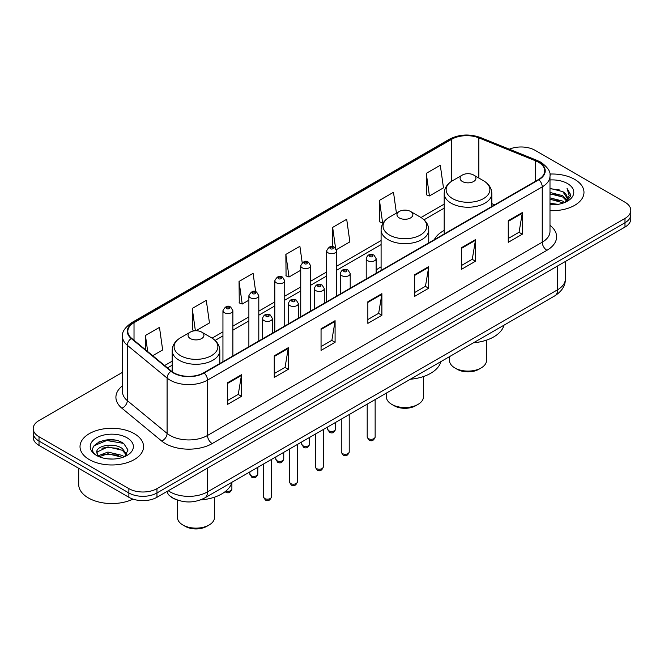 <?xml version="1.0" encoding="UTF-8"?>
<svg xmlns="http://www.w3.org/2000/svg" width="664" height="664" viewBox="0 0 664 664"><rect width="100%" height="100%" fill="white"/><g stroke="black" fill="none" stroke-linecap="round" stroke-linejoin="round"><path stroke-width="1" d="M381.094 266.845A35.084 20.252 0 0 0 376.139 270.132M444.183 230.425A35.084 20.252 0 0 0 434.306 239.671M176.018 499.519A19.854 11.462 180 0 1 170.424 496.431L169.519 495.668A13.238 8.856 129.5 0 1 167.212 491.368M114.44 440.058A26.477 15.289 0 0 0 98.944 441.9M122.525 372.33L39.018 420.544A19.854 11.462 0 0 0 33.2 428.654L33.2 437.302A19.854 11.462 0 0 0 39.018 445.403L128.874 497.286A19.854 11.462 0 0 0 156.961 497.286L624.982 227.071A19.854 11.462 0 0 0 630.8 218.971L630.8 214.646A19.854 11.462 0 0 1 624.982 222.747A19.854 11.462 0 0 0 630.8 214.646L630.8 210.322A19.854 11.462 0 0 0 624.982 202.213L535.126 150.338A19.854 11.462 0 0 0 509.346 149.192M33.2 428.654A19.854 11.462 0 0 0 39.018 436.763L128.874 488.638A19.854 11.462 0 0 0 156.961 488.638L156.961 492.962L624.982 222.747L156.961 492.962A19.854 11.462 0 0 1 128.874 492.962A19.854 11.462 0 0 0 156.961 492.962L156.961 497.286M39.018 436.763L39.018 441.079L128.874 492.962L39.018 441.079A19.854 11.462 0 0 1 33.2 432.978A19.854 11.462 0 0 0 39.018 441.079L39.018 445.403M574.675 179.38A31.772 18.343 0 0 0 549.842 174.059A31.772 18.343 0 0 1 574.675 179.38A31.772 18.343 0 0 1 583.98 192.352A31.772 18.343 0 0 0 574.675 179.38M134.261 433.65A31.772 18.343 0 0 0 99.633 429.674A31.772 18.343 0 0 0 80.02 446.623A31.772 18.343 0 0 0 89.325 459.596A31.772 18.343 0 0 0 123.952 463.572A31.772 18.343 0 0 0 143.565 446.623A31.772 18.343 0 0 0 134.261 433.65A31.772 18.343 0 0 0 99.633 429.674A31.772 18.343 0 0 0 80.02 446.623A31.772 18.343 0 0 0 89.325 459.596A31.772 18.343 0 0 0 123.952 463.572A31.772 18.343 0 0 0 143.565 446.623A31.772 18.343 0 0 0 134.261 433.65M538.496 162.223A21.182 12.226 180 0 1 544.696 170.872A21.182 12.226 180 0 1 538.496 179.512L203.765 372.77A21.182 12.226 180 0 1 171.436 371.143L131.655 338.333A21.182 12.226 180 0 1 127.82 331.319A21.182 12.226 180 0 1 134.02 322.679L451.719 139.257A21.182 12.226 180 0 1 478.852 137.88L535.665 160.854A21.182 12.226 180 0 1 538.496 162.223M538.869 162.008A21.713 12.533 0 0 0 535.972 160.605L479.151 137.631A21.713 12.533 0 0 0 451.346 139.033L133.647 322.455A21.713 12.533 0 0 0 131.215 338.507L170.997 371.317A21.713 12.533 0 0 0 204.138 372.985L538.869 179.728A21.713 12.533 0 0 0 538.869 162.008M227.445 382.821L227.445 404.442L241.48 396.333L241.48 374.72L227.445 382.821M227.445 400.608L238.26 394.366L241.43 375.434A5.295 3.054 -120 0 0 241.48 374.72M238.16 394.416L241.48 396.333M274.249 355.804L274.249 377.418L288.284 369.317L288.284 347.695L274.249 355.804M274.249 373.583L285.063 367.341L288.226 348.417A5.295 3.054 -120 0 0 288.284 347.695M284.964 367.399L288.284 369.317M321.052 328.78L321.052 350.401L335.088 342.292L335.088 320.679L321.052 328.78M321.052 346.567L331.859 340.317L335.029 321.393A5.295 3.054 -120 0 0 335.088 320.679M331.768 340.375L335.088 342.292M508.259 220.697L508.259 242.318L522.302 234.209L522.302 212.588L508.259 220.697M508.259 238.476L519.074 232.234L522.244 213.31A5.295 3.054 -120 0 0 522.302 212.588M518.974 232.292L522.302 234.209M461.455 247.722L461.455 269.335L475.499 261.226L475.499 239.613L461.455 247.722M461.455 265.5L472.27 259.259L475.441 240.327A5.295 3.054 -120 0 0 475.499 239.613M472.179 259.309L475.499 261.226M414.651 274.738L414.651 296.36L428.695 288.251L428.695 266.629L414.651 274.738M414.651 292.525L425.466 286.275L428.637 267.351A5.295 3.054 -120 0 0 428.695 266.629M425.375 286.333L428.695 288.251M367.848 301.763L367.848 323.376L381.891 315.276L381.891 293.654L367.848 301.763M367.848 319.542L378.663 313.3L381.833 294.376A5.295 3.054 -120 0 0 381.891 293.654M378.571 313.358L381.891 315.276M549.991 210.654A31.772 18.343 0 0 0 583.98 192.352A31.772 18.343 0 0 1 549.991 210.654M156.961 488.638L624.982 218.431A19.854 11.462 0 0 0 630.8 210.322M195.963 330.738L209.459 322.945L206.288 300.352L192.245 308.461L192.477 329.95M152.712 355.705L162.655 349.961L159.484 327.377L145.441 335.486L145.441 349.712M336.416 249.647L349.862 241.879L346.699 219.294L332.656 227.395L332.656 246.618M396.425 213.119L393.495 192.269L379.459 200.379L379.683 221.867M426.263 173.354L429.434 195.946L443.469 187.837L440.298 165.253L426.263 173.354L426.487 194.843M255.673 291.728L253.092 273.336L239.048 281.445L239.272 302.925M302.195 262.703L299.896 246.311L285.852 254.42L286.076 275.909M285.852 254.42L289.023 277.004L300.734 270.248M289.023 277.004L285.852 275.826M332.656 227.395L335.569 248.162M379.459 200.379L382.63 222.963L383.485 222.473M382.63 222.963L379.459 221.776M429.434 195.946L426.263 194.76M239.048 281.445L242.219 304.029L248.876 300.186M242.219 304.029L239.048 302.842M194.735 330.796L192.245 329.867M192.245 308.461L195.374 330.747M145.441 335.486L147.698 351.571M549.991 203.267L558.059 204.346M549.991 204.62L553.726 204.778M549.991 197.864L562.79 201.109L564.616 202.545M549.991 199.208L563.512 202.968M549.991 192.46L562.79 195.697L566.649 200.005M549.991 193.805L562.79 197.05L566.309 200.644M564.699 202.512A14.965 8.64 0 0 0 567.172 197.756A14.965 8.64 0 0 0 562.79 191.647L567.156 198.079M549.991 204.744A21.58 12.458 0 0 0 567.463 201.159A21.58 12.458 0 0 0 567.463 183.538A21.58 12.458 0 0 0 549.991 179.961M562.79 191.647L549.991 188.344M566.16 201.856L570.608 196.17L570.749 194.834L567.039 188.41L569.206 195.598L564.931 202.412M567.039 188.41L570.741 195.091M549.991 188.709L559.603 189.987M549.991 194.112L559.154 195.257M549.991 199.515L559.154 200.661M449.478 356.659L449.478 360.403A18.534 10.699 0 0 0 454.906 367.964L457.247 369.317A15.222 8.79 0 0 0 478.769 369.317L481.109 367.964A18.534 10.699 0 0 0 486.538 360.403L486.538 340.117M457.247 369.317L454.906 367.964A18.534 10.699 0 0 0 481.109 367.964M462.393 181.513A7.943 4.582 0 0 0 473.623 181.513A7.943 4.582 0 0 0 473.623 175.03L483.483 180.724A21.887 12.641 0 0 1 483.483 198.594A21.887 12.641 0 0 1 452.533 198.594A21.887 12.641 0 0 1 452.533 180.724C447.138 183.928 444.357 188.178 444.183 193.481A23.829 13.753 0 0 0 451.163 203.209A23.829 13.753 0 0 0 477.125 206.189A23.829 13.753 0 0 0 491.833 193.481C491.659 188.178 488.878 183.928 483.483 180.724L473.623 175.03A7.943 4.582 0 0 0 462.393 175.03A7.943 4.582 0 0 0 462.393 181.513M473.465 342.807A36.404 21.016 0 0 0 504.001 325.177M386.382 393.088L386.382 396.823A18.534 10.699 0 0 0 391.81 404.393L394.15 405.737A15.222 8.79 0 0 0 415.681 405.737L418.021 404.393A18.534 10.699 0 0 0 423.449 396.823L423.449 376.546M394.15 405.737L391.81 404.393A18.534 10.699 0 0 0 418.021 404.393M399.305 217.941A7.943 4.582 0 0 0 410.535 217.941A7.943 4.582 0 0 0 410.535 211.459L420.395 217.153A21.887 12.641 0 0 1 420.395 235.023A21.887 12.641 0 0 1 389.444 235.023A21.887 12.641 0 0 1 389.436 217.153C384.049 220.348 381.269 224.606 381.094 229.91A23.829 13.753 0 0 0 388.067 239.638A23.829 13.753 0 0 0 414.037 242.617A23.829 13.753 0 0 0 428.745 229.91C428.57 224.606 425.79 220.348 420.395 217.153L410.535 211.459A7.943 4.582 0 0 0 399.305 211.459A7.943 4.582 0 0 0 399.305 217.941M410.377 379.235A36.404 21.016 0 0 0 440.913 361.606M177.462 500.075L177.462 517.447A18.534 10.699 0 0 0 182.89 525.008L185.231 526.361A15.222 8.79 0 0 0 206.753 526.361L209.094 525.008A18.534 10.699 0 0 0 214.522 517.447L214.522 497.162M185.231 526.361L182.89 525.008A18.534 10.699 0 0 0 209.094 525.008M190.377 338.565A7.943 4.582 0 0 0 201.607 338.565A7.943 4.582 0 0 0 201.607 332.075L211.467 337.768A21.887 12.641 0 0 1 211.467 355.647A21.887 12.641 0 0 1 180.517 355.647A21.887 12.641 0 0 1 180.517 337.768C175.122 340.972 172.341 345.222 172.167 350.526A23.829 13.753 0 0 0 179.139 360.253A23.829 13.753 0 0 0 205.11 363.241A23.829 13.753 0 0 0 219.817 350.526C219.643 345.222 216.862 340.972 211.467 337.768L201.607 332.075A7.943 4.582 0 0 0 190.377 332.075A7.943 4.582 0 0 0 190.377 338.565M200.503 499.934A36.404 21.016 0 0 0 231.985 482.23M78.701 468.319L78.701 484.454A33.092 19.107 0 0 0 88.395 497.959A33.092 19.107 0 0 0 133.007 499.112M108.182 458.907L113.22 459.056M98.28 455.736L107.925 452.059L122.375 455.446L124.127 456.849M99.168 456.666L107.925 453.778L122.691 457.38M98.438 456.409L96.886 452.782A14.965 8.64 0 0 0 99.301 456.782M126.675 454.516L122.375 448.582C113.395 441.875 94.91 446.017 96.886 452.782L96.828 452.126M96.927 452.997L97.342 451.877L107.925 446.913L122.375 450.292L126.334 454.964M124.633 456.633L128.019 450.001L123.736 443.552C108.597 432.671 81.689 447.013 97.226 455.803L97.998 456.276M127.056 437.808A21.58 12.458 0 0 0 96.537 437.808A21.58 12.458 0 0 0 96.537 455.429A21.58 12.458 0 0 0 127.056 455.429A21.58 12.458 0 0 0 127.056 437.808M94.072 445.718L106.746 440.514L123.446 443.361M101.99 448.241L106.746 447.378L118.665 448.407M101.99 455.106L106.746 454.242L118.665 455.263M168.282 490.746A26.477 15.289 0 0 0 170.067 491.883A26.477 15.289 0 0 0 207.508 491.883L557.586 289.761A26.477 15.289 0 0 0 565.346 278.955C565.537 285.528 562.034 291.147 554.847 295.82L204.761 497.942A13.238 7.644 60 0 0 207.508 491.883L207.508 468.103M557.586 265.982L557.586 289.761A13.238 7.644 60 0 1 554.847 295.82M624.982 227.071L624.982 218.431M128.874 497.286L128.874 488.638M549.991 225.337A33.092 19.107 180 0 1 546.92 250.311L212.189 443.569A6.615 3.818 60 0 1 207.508 435.459L542.239 242.202A26.477 15.289 0 0 0 549.991 231.396L549.991 176.06A26.477 15.289 180 0 1 542.239 186.866A6.615 3.818 -120 0 0 538.869 179.728M212.189 443.569A33.092 19.107 180 0 1 165.386 443.569A33.092 19.107 180 0 1 161.676 441.02L121.894 408.211A33.092 19.107 180 0 1 122.525 385.792M170.067 435.459A26.477 15.289 0 0 0 207.508 435.459L207.508 380.123A26.477 15.289 180 0 1 167.096 378.082L127.314 345.28A26.477 15.289 180 0 1 122.525 336.507L122.525 391.851A26.477 15.289 0 0 0 127.314 400.616L167.096 433.418A26.477 15.289 0 0 0 170.067 435.459M549.991 176.06C550.871 171.926 547.833 167.311 540.869 162.215L537.384 160.53A6.615 3.096 112 0 0 535.972 160.605M537.384 160.53L480.57 137.564C469.606 133.68 459.197 134.244 449.345 139.249A6.615 3.818 60 0 1 451.346 139.033M133.647 322.455A6.615 3.818 -120 0 0 131.646 322.671C124.782 327.609 121.736 332.224 122.525 336.507M131.215 338.507A6.615 4.424 129.5 0 0 127.314 345.28L127.314 400.616A6.615 4.424 -50.5 0 1 121.894 408.211M480.57 137.564A6.615 3.096 112 0 0 479.151 137.631M170.997 371.317A6.615 4.424 129.5 0 0 167.096 378.082L167.096 433.418A6.615 4.424 -50.5 0 1 161.676 441.02M204.138 372.985A6.615 3.818 60 0 1 207.508 380.123L542.239 186.866L542.239 242.202A6.615 3.818 60 0 0 546.92 250.311M134.02 322.679L134.02 340.292M535.665 160.854L535.665 181.147M478.852 137.88L478.852 178.043M494.68 204.811L491.833 203.665M451.719 139.257L451.719 181.214M444.183 204.138L421.009 217.518M381.094 240.559L336.59 266.256M326.663 271.983L310.661 281.221M300.734 286.956L284.731 296.194M274.805 301.921L258.802 311.159M248.876 316.894L232.873 326.132M222.946 331.867L212.082 338.134M172.167 361.183L164.63 365.532M367.848 302.444L381.833 294.376M414.651 275.427L428.637 267.351M461.455 248.402L475.441 240.327M508.259 221.386L522.244 213.31M321.052 329.468L335.029 321.393M274.249 356.485L288.226 348.417M227.445 383.51L241.43 375.434M375.143 437.003C373.84 440.572 371.807 441.618 369.051 440.141L367.2 437.003A3.967 2.291 0 0 0 368.362 438.622A3.967 2.291 0 0 0 372.695 439.12A3.967 2.291 0 0 0 375.143 437.003L375.143 399.57M367.665 260.686A4.963 2.864 180 0 1 366.213 258.661C367.474 254.586 370.072 253.407 373.998 255.117L376.139 258.661A4.963 2.864 180 0 1 373.077 261.309A4.963 2.864 180 0 1 367.665 260.686M372.346 255.283A1.652 0.954 0 0 0 370.006 255.283A1.652 0.954 0 0 0 370.006 256.636A1.652 0.954 0 0 0 372.346 256.636A1.652 0.954 0 0 0 372.346 255.283M349.214 451.976C347.911 455.546 345.878 456.591 343.122 455.114L341.271 451.976A3.967 2.291 0 0 0 342.433 453.595A3.967 2.291 0 0 0 346.766 454.093A3.967 2.291 0 0 0 349.214 451.976L349.214 414.543M341.736 275.66A4.963 2.864 180 0 1 340.283 273.634C341.553 269.559 344.143 268.38 348.069 270.09L350.21 273.634A4.963 2.864 180 0 1 347.147 276.282A4.963 2.864 180 0 1 341.736 275.66M346.417 270.256A1.652 0.954 0 0 0 344.077 270.256A1.652 0.954 0 0 0 344.077 271.601A1.652 0.954 0 0 0 346.417 271.601A1.652 0.954 0 0 0 346.417 270.256M323.285 466.941C321.982 470.519 319.948 471.564 317.193 470.079L315.342 466.941A3.967 2.291 0 0 0 316.512 468.568A3.967 2.291 0 0 0 320.837 469.058A3.967 2.291 0 0 0 323.285 466.941L323.285 429.517M315.807 290.624A4.963 2.864 180 0 1 314.354 288.599C315.624 284.524 318.214 283.345 322.14 285.055L324.281 288.599A4.963 2.864 180 0 1 321.218 291.247A4.963 2.864 180 0 1 315.807 290.624M320.488 285.221A1.652 0.954 0 0 0 318.147 285.221A1.652 0.954 0 0 0 318.147 286.574A1.652 0.954 0 0 0 320.488 286.574A1.652 0.954 0 0 0 320.488 285.221M297.356 481.915C296.053 485.484 294.019 486.529 291.264 485.052L289.413 481.915A3.967 2.291 0 0 0 290.583 483.533A3.967 2.291 0 0 0 294.907 484.031A3.967 2.291 0 0 0 297.356 481.915L297.356 444.482M289.877 305.598A4.963 2.864 180 0 1 288.425 303.572C289.695 299.497 292.293 298.319 296.21 300.028L298.352 303.572A4.963 2.864 180 0 1 295.289 306.22A4.963 2.864 180 0 1 289.877 305.598M294.559 300.194A1.652 0.954 0 0 0 292.218 300.194A1.652 0.954 0 0 0 292.218 301.547A1.652 0.954 0 0 0 294.559 301.547A1.652 0.954 0 0 0 294.559 300.194M271.427 496.879C270.123 500.457 268.09 501.503 265.334 500.017L263.492 496.879A3.967 2.291 0 0 0 264.654 498.506A3.967 2.291 0 0 0 268.978 499.004A3.967 2.291 0 0 0 271.427 496.879L271.427 459.455M263.948 320.571A4.963 2.864 180 0 1 262.496 318.537C263.766 314.47 266.364 313.284 270.281 315.002L272.423 318.537A4.963 2.864 180 0 1 269.36 321.185A4.963 2.864 180 0 1 263.948 320.571M268.629 315.159A1.652 0.954 0 0 0 266.289 315.159A1.652 0.954 0 0 0 266.289 316.512A1.652 0.954 0 0 0 268.629 316.512A1.652 0.954 0 0 0 268.629 315.159M328.821 430.762A3.967 2.291 0 0 0 333.145 431.26A3.967 2.291 0 0 0 335.594 429.143C334.291 432.712 332.257 433.758 329.502 432.281L327.651 429.143A3.967 2.291 0 0 0 328.821 430.762M336.59 296.086L336.59 250.801A4.963 2.864 180 0 1 333.527 253.449A4.963 2.864 180 0 1 328.116 252.826A4.963 2.864 180 0 1 326.663 250.801L326.663 301.813M330.456 248.768A1.652 0.954 0 0 0 332.797 248.768A1.652 0.954 0 0 0 332.797 247.423A1.652 0.954 0 0 0 330.456 247.423A1.652 0.954 0 0 0 330.456 248.768M302.892 445.735A3.967 2.291 0 0 0 307.216 446.233A3.967 2.291 0 0 0 309.665 444.108C308.362 447.685 306.328 448.731 303.572 447.245L301.722 444.108A3.967 2.291 0 0 0 302.892 445.735M310.661 311.051L310.661 265.766A4.963 2.864 180 0 1 307.598 268.414A4.963 2.864 180 0 1 302.186 267.791A4.963 2.864 180 0 1 300.734 265.766L300.734 316.786M304.527 263.741A1.652 0.954 0 0 0 306.868 263.741A1.652 0.954 0 0 0 306.868 262.388A1.652 0.954 0 0 0 304.527 262.388A1.652 0.954 0 0 0 304.527 263.741M276.963 460.7A3.967 2.291 0 0 0 281.287 461.198A3.967 2.291 0 0 0 283.744 459.081C282.432 462.65 280.399 463.696 277.643 462.219L275.801 459.081A3.967 2.291 0 0 0 276.963 460.7M284.731 326.024L284.731 280.739A4.963 2.864 180 0 1 281.669 283.387A4.963 2.864 180 0 1 276.257 282.764A4.963 2.864 180 0 1 274.805 280.739L274.805 331.759M278.598 278.714A1.652 0.954 0 0 0 280.938 278.714A1.652 0.954 0 0 0 280.938 277.361A1.652 0.954 0 0 0 278.598 277.361A1.652 0.954 0 0 0 278.598 278.714M251.033 475.673A3.967 2.291 0 0 0 255.358 476.171A3.967 2.291 0 0 0 257.815 474.046C256.503 477.624 254.47 478.669 251.714 477.184L249.871 474.046A3.967 2.291 0 0 0 251.033 475.673M258.802 340.997L258.802 295.704A4.963 2.864 180 0 1 255.74 298.352A4.963 2.864 180 0 1 250.328 297.738A4.963 2.864 180 0 1 248.876 295.704L248.876 346.724M252.669 293.679A1.652 0.954 0 0 0 255.009 293.679A1.652 0.954 0 0 0 255.009 292.326A1.652 0.954 0 0 0 252.669 292.326A1.652 0.954 0 0 0 252.669 293.679M225.951 491.011A3.967 2.291 0 0 0 231.885 489.019C230.574 492.588 228.541 493.634 225.785 492.157L225.129 491.675M232.873 355.962L232.873 310.677A4.963 2.864 180 0 1 229.81 313.325A4.963 2.864 180 0 1 224.399 312.702A4.963 2.864 180 0 1 222.946 310.677L222.946 361.697M226.739 308.652A1.652 0.954 0 0 0 229.08 308.652A1.652 0.954 0 0 0 229.08 307.299A1.652 0.954 0 0 0 226.739 307.299A1.652 0.954 0 0 0 226.739 308.652M204.761 497.942C194.112 503.295 183.455 503.295 172.806 497.942L169.519 495.668M565.346 278.955L565.346 261.508M449.345 139.249L131.646 322.671M444.183 208.164L424.03 219.801M381.094 244.593L336.59 270.281M326.663 276.017L310.661 285.254M300.734 290.981L284.731 300.219M274.805 305.955L258.802 315.192M248.876 320.928L232.873 330.166M222.946 335.893L215.103 340.424M172.167 365.217L167.511 367.897M491.833 206.454L491.833 193.481M444.183 233.969L444.183 193.481M462.393 175.03L452.533 180.724M428.745 242.875L428.745 229.91M381.094 270.389L381.094 229.91M399.305 211.459L389.436 217.153M219.817 363.498L219.817 350.526M172.167 371.707L172.167 350.526M190.377 332.075L180.517 337.768M367.2 437.003L367.2 404.16M366.213 278.98L366.213 258.661M376.139 273.253L376.139 258.661M341.271 451.976L341.271 419.133M340.283 293.953L340.283 273.634M350.21 288.217L350.21 273.634M315.342 466.941L315.342 434.098M314.354 308.926L314.354 288.599M324.281 303.191L324.281 288.599M289.413 481.915L289.413 449.071M288.425 323.891L288.425 303.572M298.352 318.164L298.352 303.572M263.492 496.879L263.492 464.036M262.496 338.864L262.496 318.537M272.423 333.129L272.423 318.537M335.594 429.143L335.594 422.404M336.59 250.801L334.448 247.257C331.568 245.174 328.971 246.361 326.663 250.801M327.651 429.143L327.651 426.994M309.665 444.108L309.665 437.377M310.661 265.766L308.519 262.23C305.639 260.147 303.05 261.326 300.734 265.766M301.722 444.108L301.722 441.958M283.744 459.081L283.744 452.35M284.731 280.739L282.59 277.195C279.71 275.12 277.12 276.299 274.805 280.739M275.801 459.081L275.801 456.932M257.815 474.046L257.815 467.315M258.802 295.704L256.661 292.168C253.781 290.085 251.191 291.264 248.876 295.704M249.871 474.046L249.871 471.905M231.885 489.019L231.885 482.595M232.873 310.677L230.732 307.133C227.86 305.058 225.262 306.237 222.946 310.677"/></g></svg>
